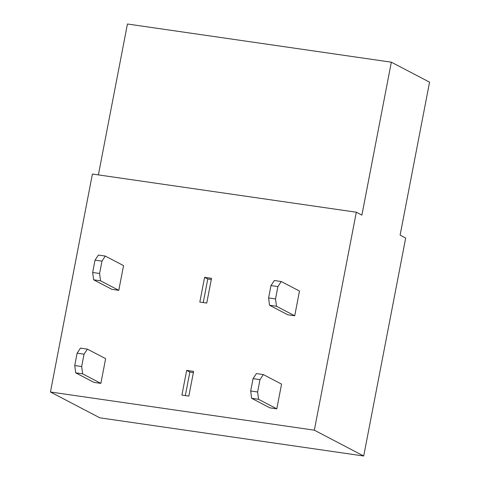 <?xml version="1.0" encoding="UTF-8"?>
<svg xmlns="http://www.w3.org/2000/svg" width="480" height="480" viewBox="0 0 480 480"><rect width="100%" height="100%" fill="white"/><g stroke="black" fill="none" stroke-linecap="round" stroke-linejoin="round"><path stroke-width="0.72" d="M363.708 456L314.34 430.182L50.436 391.998L92.412 174.03L356.316 212.214L361.89 215.13L391.338 62.184L429.564 82.17L400.11 235.116L405.684 238.032L363.708 456L99.81 417.816L50.436 391.998M314.34 430.182L356.316 212.214M186.666 370.386L193.596 371.388L188.832 396.114L181.908 395.112L186.666 370.386L189.852 372.048L185.316 395.604M281.562 384.114L276.798 408.84L269.874 407.838L251.64 398.304L250.68 390.996L253.062 378.63L256.404 373.572L263.328 374.574L281.562 384.114M105.63 358.656L100.866 383.388L93.942 382.386L75.702 372.846L74.748 365.538L77.124 353.178L80.466 348.12L87.396 349.122L105.63 358.656M299.478 291.066L294.72 315.792L287.79 314.79L269.556 305.256L268.596 297.948L270.978 285.582L274.32 280.524L281.244 281.526L299.478 291.066M204.588 277.332L211.512 278.334L206.754 303.066L199.824 302.064L204.588 277.332L207.774 279L203.238 302.556M123.546 265.608L118.782 290.334L111.858 289.332L93.624 279.798L92.664 272.49L95.046 260.13L98.382 255.072L105.312 256.074L123.546 265.608M98.382 174.894L127.44 24L391.338 62.184M193.368 372.558L189.852 372.048M211.29 279.51L207.774 279M251.64 398.304L258.564 399.306L276.798 408.84M263.328 374.574L259.986 379.632L257.604 391.998L250.68 390.996M258.564 399.306L257.604 391.998M259.986 379.632L253.062 378.63M75.702 372.846L82.632 373.848L100.866 383.388M87.396 349.122L84.054 354.18L81.672 366.54L74.748 365.538M82.632 373.848L81.672 366.54M84.054 354.18L77.124 353.178M269.556 305.256L276.486 306.258L294.72 315.792M281.244 281.526L277.908 286.584L275.526 298.95L268.596 297.948M276.486 306.258L275.526 298.95M277.908 286.584L270.978 285.582M93.624 279.798L100.548 280.8L118.782 290.334M105.312 256.074L101.97 261.132L99.588 273.492L92.664 272.49M100.548 280.8L99.588 273.492M101.97 261.132L95.046 260.13"/></g></svg>
